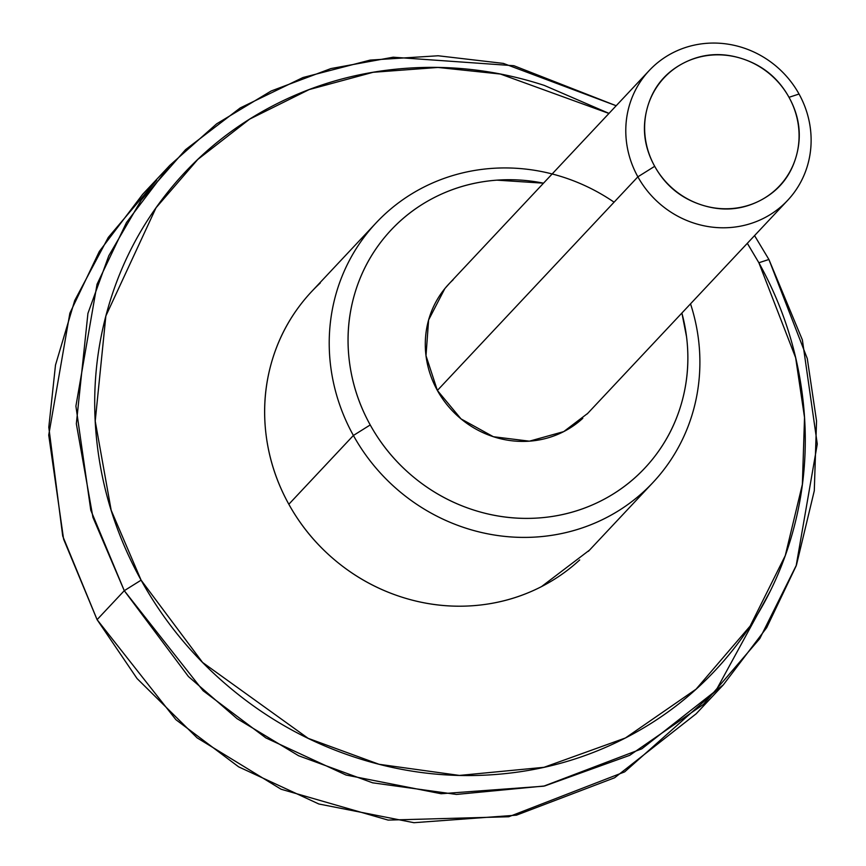 <?xml version="1.0" encoding="UTF-8"?>
<svg xmlns="http://www.w3.org/2000/svg" width="866" height="866" viewBox="0 0 866 866"><rect width="100%" height="100%" fill="white"/><g stroke="black" fill="none" stroke-linecap="round" stroke-linejoin="round"><path stroke-width="1.3" d="M654.696 166.304A79.077 75.071 -136.8 0 1 683.707 63.002A79.077 75.071 -136.8 0 1 789.002 97.306L799.037 94.026A94.892 90.086 43.2 0 0 672.687 52.858A94.892 90.086 43.2 0 0 637.874 176.826L654.696 166.304C665.229 185.313 680.773 198.162 701.341 204.852C721.898 211.553 741.448 210.146 759.991 200.609C778.534 191.083 790.636 176.242 796.298 156.064C801.97 135.897 799.535 116.304 789.002 97.306C778.469 78.308 762.924 65.459 742.368 58.758C721.8 52.057 702.25 53.475 683.707 63.002C665.164 72.528 653.061 87.379 647.4 107.546C641.738 127.724 644.163 147.307 654.696 166.304L637.874 176.826A94.892 90.086 -136.8 0 1 653.592 66.195A94.892 90.086 -136.8 0 1 799.037 94.026A94.892 90.086 -136.8 0 1 783.308 204.657A94.892 90.086 -136.8 0 1 637.874 176.826L437.373 390.447L637.874 176.826A94.892 90.086 43.2 0 0 764.223 217.994A94.892 90.086 43.2 0 0 799.037 94.026L789.002 97.306A79.077 75.071 -136.8 0 1 759.991 200.609A79.077 75.071 -136.8 0 1 654.696 166.304M169.844 165.341L216.652 123.827L271.145 91.006L330.931 68.566L393.175 57.21L513.906 65.719L616.181 105.739L503.384 63.402L438.142 55.77L370.193 60.09L302.97 77.529L240.261 107.914L185.53 149.677L141.288 200.078L108.78 255.773L87.931 313.384L76.338 423.755L92.933 517.359L124.271 590.688L90.8 510.269L75.905 406.111L97.046 284.232L126.49 222.508L169.844 165.341L142.663 194.309L99.309 251.476L69.865 313.2L48.723 435.078L63.619 539.226L97.089 619.655L62.72 536.097L48.799 427.263L55.5 365.051L74.714 300.534L108.304 237.392L156.67 180.215M747.326 243.314L758.876 262.755L768.911 259.475L802.381 339.905L817.277 444.052L796.135 565.931L766.691 627.666L723.337 684.833L641.825 748.809L543.631 786.198L441.119 793.732L346.021 775.027L265.84 737.897L203.088 690.722L124.271 590.688L97.089 619.655L124.271 590.688L141.104 580.166L111.184 510.269L95.217 421.114L105.858 315.982L156.032 207.775L197.794 159.431L249.592 119.162L309.108 89.599L373.084 72.289L437.958 67.451L500.44 74.054L608.95 113.446M747.336 243.303L758.876 262.755L795.648 357.734L804.525 417.509L802.371 484.408L785.278 555.582L750.151 626.053L696.069 689.174L625.436 737.973L544 767.308L459.435 775.427L379.07 764.288L308.144 738.33L202.579 662.447L141.104 580.166L124.271 590.688L188.431 676.541L237.089 718.672L298.586 755.737L372.586 782.81L456.447 794.436L544.692 785.96L629.669 755.358L703.376 704.437L759.807 638.567L796.46 565.033L814.289 490.762L816.541 420.952L807.285 358.578L768.911 259.475L754.557 235.606L768.911 259.475L758.876 262.755C782.15 304.735 796.688 349.128 802.511 395.968C808.324 442.797 804.979 488.489 792.466 533.055C779.952 577.611 759.233 617.642 730.287 653.148C701.352 688.654 666.398 716.929 625.436 737.973C584.474 759.027 540.622 771.238 493.88 774.615C447.127 778.004 401.045 772.288 355.634 757.49C310.223 742.692 268.925 719.938 231.752 689.217C194.59 658.485 164.367 622.145 141.104 580.166C117.841 538.197 103.292 493.793 97.479 446.964C91.655 400.135 95 354.432 107.514 309.876C120.028 265.321 140.757 225.279 169.693 189.773C198.628 154.267 233.582 125.992 274.544 104.948C315.505 83.905 359.358 71.694 406.111 68.306C452.853 64.928 498.935 70.633 544.346 85.431L609.004 113.392M614.081 202.179A189.773 180.171 43.2 0 0 386.842 212.386A189.773 180.171 43.2 0 0 353.393 435.468L370.226 424.946A173.958 165.157 -136.8 0 1 377.987 245.976A173.958 165.157 -136.8 0 1 543.502 183.181L496.965 180.15C474.611 181.763 453.632 187.608 434.05 197.675C414.457 207.743 397.743 221.263 383.898 238.247C370.063 255.221 360.148 274.37 354.162 295.685C348.175 316.988 346.573 338.844 349.366 361.241C352.148 383.638 359.098 404.877 370.226 424.946C381.354 445.027 395.805 462.412 413.58 477.101C431.355 491.801 451.11 502.681 472.825 509.76C494.551 516.84 516.591 519.568 538.944 517.944C561.298 516.331 582.277 510.485 601.87 500.429C621.452 490.362 638.166 476.841 652.011 459.857C665.857 442.872 675.761 423.734 681.748 402.419C687.734 381.105 689.336 359.249 686.554 336.852L681.899 313.027M453.102 279.815A94.892 90.086 43.2 0 0 437.373 390.447L425.996 355.699L428.616 319.944L444.832 288.605L449.53 283.301M320.279 282.998A189.773 180.171 43.2 0 0 288.833 504.261L353.393 435.468A189.773 180.171 -136.8 0 1 384.85 214.205A189.773 180.171 -136.8 0 1 552.151 173.958M587.733 413.363L563.723 431.614L529.407 441.173L493.339 436.713L461.026 418.895L437.373 390.447A94.892 90.086 43.2 0 0 582.807 418.278M303.75 300.589C288.649 319.11 277.834 339.992 271.307 363.244C264.779 386.496 263.037 410.332 266.068 434.764C269.11 459.197 276.698 482.373 288.833 504.261C300.967 526.16 316.74 545.125 336.127 561.157C355.525 577.189 377.067 589.064 400.763 596.782C424.459 604.5 448.501 607.477 472.89 605.713C497.279 603.948 520.152 597.583 541.531 586.596L589.54 550.083M770.372 590.893L715.673 691.09L624.646 771.887L508.764 816.746L388.12 820.091L281.071 789.229L197.102 737.843L137.044 678.533L97.089 619.655L175.906 719.689L238.648 766.854L318.84 803.994L413.937 822.7L516.439 815.166L614.633 777.765L696.156 713.79L723.337 684.833M690.527 303.836A189.773 180.171 -136.8 0 1 644.272 491.141A189.773 180.171 -136.8 0 1 353.393 435.468L288.833 504.261A189.773 180.171 43.2 0 0 579.7 559.934M681.878 313.048A173.958 165.157 -136.8 0 1 582.753 508.721A173.958 165.157 -136.8 0 1 370.226 424.946L353.393 435.468A189.773 180.171 43.2 0 0 567.566 532.179A189.773 180.171 43.2 0 0 699.522 350.492M649.262 70.492L448.772 284.113M376.18 222.8L311.619 291.593M652.932 482.546L588.371 551.339M787.638 200.36L587.148 413.98"/></g></svg>
